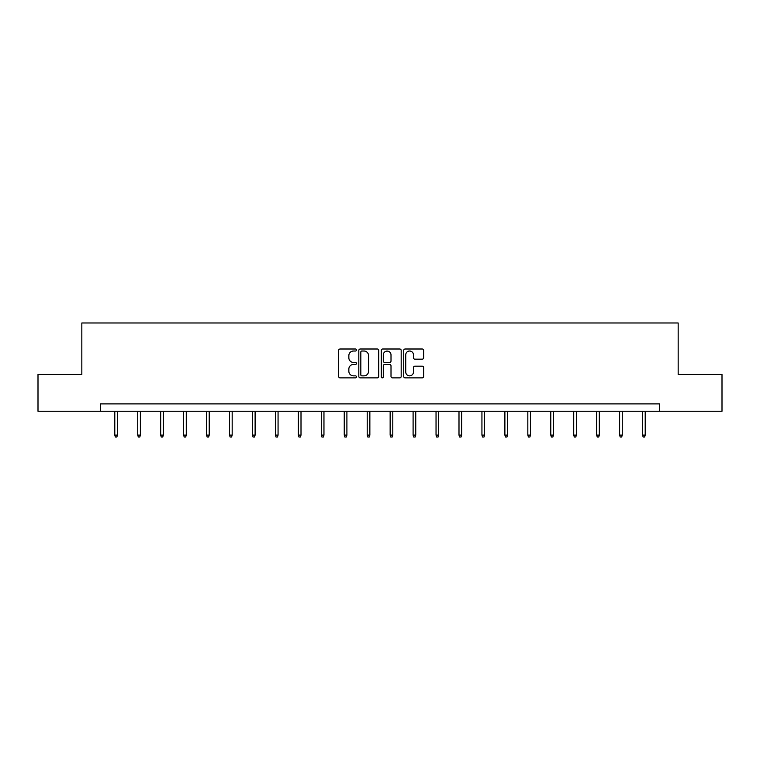 <?xml version="1.0" encoding="UTF-8"?>
<svg xmlns="http://www.w3.org/2000/svg" width="760" height="760" viewBox="0 0 760 760"><rect width="100%" height="100%" fill="white"/><g stroke="black" fill="none" stroke-linecap="round" stroke-linejoin="round"><path stroke-width="1.14" d="M356.469 350.008A1.007 1.007 0 0 0 355.452 349.001L340.109 349.001A1.444 1.444 0 0 0 338.666 350.445L338.666 376.428A1.444 1.444 0 0 0 340.109 377.872L355.452 377.872A1.007 1.007 0 0 0 356.469 376.865A1.007 1.007 0 0 0 355.452 375.858L353.466 375.858A4.617 4.617 0 0 1 348.849 371.231L348.849 369.065A4.617 4.617 0 0 1 353.466 364.448L355.452 364.448A1.007 1.007 0 0 0 356.469 363.441A1.007 1.007 0 0 0 355.452 362.425L353.466 362.425A4.617 4.617 0 0 1 348.849 357.808L348.849 355.642A4.617 4.617 0 0 1 353.466 351.015L355.452 351.015A1.007 1.007 0 0 0 356.469 350.008M422.199 359.176A1.444 1.444 0 0 0 423.643 357.732L423.643 350.445A1.444 1.444 0 0 0 422.199 349.001L405.156 349.001A1.444 1.444 0 0 0 403.712 350.445L403.712 376.428A1.444 1.444 0 0 0 405.156 377.872L422.199 377.872A1.444 1.444 0 0 0 423.643 376.428L423.643 367.622A1.444 1.444 0 0 0 422.199 366.177L414.903 366.177A1.444 1.444 0 0 0 413.459 367.622L413.459 371.991A3.867 3.867 0 0 1 409.602 375.858A3.867 3.867 0 0 1 405.735 371.991L405.735 354.882A3.867 3.867 0 0 1 409.602 351.015A3.867 3.867 0 0 1 413.459 354.882L413.459 357.732A1.444 1.444 0 0 0 414.903 359.176L422.199 359.176M100.519 411.245L38 411.245L38 374.471L81.833 374.471L81.833 322.981L678.167 322.981L678.167 374.471L722 374.471L722 411.245L659.481 411.245L659.481 403.892L100.519 403.892L100.519 411.245L659.481 411.245M378.736 350.445A1.444 1.444 0 0 0 377.292 349.001L360.259 349.001A1.444 1.444 0 0 0 358.815 350.445L358.815 376.428A1.444 1.444 0 0 0 360.259 377.872L377.292 377.872A1.444 1.444 0 0 0 378.736 376.428L378.736 350.445M382.707 349.001L399.741 349.001A1.444 1.444 0 0 1 401.185 350.445L401.185 376.428A1.444 1.444 0 0 1 399.741 377.872L392.454 377.872A1.444 1.444 0 0 1 391.01 376.428L391.01 365.892A1.444 1.444 0 0 0 389.566 364.448L384.731 364.448A1.444 1.444 0 0 0 383.287 365.892L383.287 376.865A1.007 1.007 0 0 1 382.27 377.872A1.007 1.007 0 0 1 381.263 376.865L381.263 350.445A1.444 1.444 0 0 1 382.707 349.001M361.845 351.015A1.007 1.007 0 0 0 360.829 352.032L360.829 374.841A1.007 1.007 0 0 0 361.845 375.858L363.935 375.858A4.617 4.617 0 0 0 368.562 371.231L368.562 355.642A4.617 4.617 0 0 0 363.935 351.015L361.845 351.015M391.01 354.958A3.867 3.867 0 0 0 387.144 351.091A3.867 3.867 0 0 0 383.287 354.958L383.287 360.981A1.444 1.444 0 0 0 384.731 362.425L389.566 362.425A1.444 1.444 0 0 0 391.01 360.981L391.01 354.958M117.429 435.1L116.84 437.019L115.377 437.019L114.788 435.1L117.429 435.1L117.429 411.245M114.788 435.1L114.788 411.245M140.382 435.1L139.792 437.019L138.32 437.019L137.731 435.1L140.382 435.1L140.382 411.245M137.731 435.1L137.731 411.245M163.324 435.1L162.735 437.019L161.262 437.019L160.683 435.1L163.324 435.1L163.324 411.245M160.683 435.1L160.683 411.245M186.276 435.1L185.687 437.019L184.214 437.019L183.625 435.1L186.276 435.1L186.276 411.245M183.625 435.1L183.625 411.245M209.218 435.1L208.63 437.019L207.157 437.019L206.577 435.1L209.218 435.1L209.218 411.245M206.577 435.1L206.577 411.245M232.17 435.1L231.582 437.019L230.109 437.019L229.52 435.1L232.17 435.1L232.17 411.245M229.52 435.1L229.52 411.245M255.113 435.1L254.524 437.019L253.052 437.019L252.462 435.1L255.113 435.1L255.113 411.245M252.462 435.1L252.462 411.245M278.065 435.1L277.476 437.019L276.003 437.019L275.415 435.1L278.065 435.1L278.065 411.245M275.415 435.1L275.415 411.245M301.007 435.1L300.418 437.019L298.946 437.019L298.357 435.1L301.007 435.1L301.007 411.245M298.357 435.1L298.357 411.245M323.959 435.1L323.37 437.019L321.898 437.019L321.309 435.1L323.959 435.1L323.959 411.245M321.309 435.1L321.309 411.245M346.902 435.1L346.313 437.019L344.841 437.019L344.251 435.1L346.902 435.1L346.902 411.245M344.251 435.1L344.251 411.245M369.854 435.1L369.265 437.019L367.792 437.019L367.203 435.1L369.854 435.1L369.854 411.245M367.203 435.1L367.203 411.245M392.796 435.1L392.207 437.019L390.735 437.019L390.146 435.1L392.796 435.1L392.796 411.245M390.146 435.1L390.146 411.245M415.748 435.1L415.159 437.019L413.687 437.019L413.098 435.1L415.748 435.1L415.748 411.245M413.098 435.1L413.098 411.245M438.691 435.1L438.102 437.019L436.63 437.019L436.041 435.1L438.691 435.1L438.691 411.245M436.041 435.1L436.041 411.245M461.643 435.1L461.054 437.019L459.581 437.019L458.992 435.1L461.643 435.1L461.643 411.245M458.992 435.1L458.992 411.245M484.585 435.1L483.997 437.019L482.524 437.019L481.935 435.1L484.585 435.1L484.585 411.245M481.935 435.1L481.935 411.245M507.537 435.1L506.948 437.019L505.476 437.019L504.887 435.1L507.537 435.1L507.537 411.245M504.887 435.1L504.887 411.245M530.48 435.1L529.891 437.019L528.418 437.019L527.829 435.1L530.48 435.1L530.48 411.245M527.829 435.1L527.829 411.245M553.422 435.1L552.843 437.019L551.37 437.019L550.781 435.1L553.422 435.1L553.422 411.245M550.781 435.1L550.781 411.245M576.375 435.1L575.785 437.019L574.313 437.019L573.724 435.1L576.375 435.1L576.375 411.245M573.724 435.1L573.724 411.245M599.317 435.1L598.737 437.019L597.265 437.019L596.676 435.1L599.317 435.1L599.317 411.245M596.676 435.1L596.676 411.245M622.269 435.1L621.68 437.019L620.207 437.019L619.619 435.1L622.269 435.1L622.269 411.245M619.619 435.1L619.619 411.245M645.211 435.1L644.622 437.019L643.159 437.019L642.57 435.1L645.211 435.1L645.211 411.245M642.57 435.1L642.57 411.245"/></g></svg>
